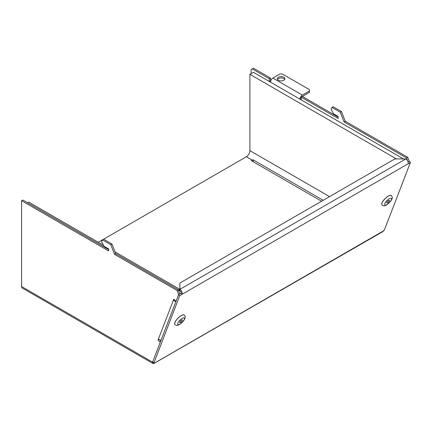 <?xml version="1.0" encoding="UTF-8"?>
<svg xmlns="http://www.w3.org/2000/svg" width="432" height="432" viewBox="0 0 432 432"><rect width="100%" height="100%" fill="white"/><g stroke="black" fill="none" stroke-linecap="round" stroke-linejoin="round"><path stroke-width="0.65" d="M338.132 117.11L302.368 96.46L309.447 92.372L309.447 89.645L282.307 73.98L279.947 73.98L272.867 78.068L302.368 95.094L309.447 91.006M270.718 80.914L269.33 81.47L269.33 78.748L270.508 78.068L270.508 80.789M270.508 78.068L253.449 68.213L251.089 69.579L251.089 73.667M341.464 111.537L340.286 112.217L331.981 107.428L333.164 106.747L341.464 111.537L345.211 121.192L407.695 157.27L409.293 161.379L408.067 162.086M331.981 107.428L331.079 109.145L333.412 113.702L338.132 116.424L338.132 118.471L301.185 97.141L302.368 96.46M345.211 121.192L344.034 121.878L340.286 112.217M344.034 121.878L406.517 157.95L407.695 157.27M406.517 157.95L408.11 162.065L409.293 161.379L410.4 162.486L408.04 163.852A3.337 1.928 -120 0 0 405.821 158.911L394.864 158.911L179.874 283.036L179.874 289.364A3.337 1.928 60 0 1 182.093 294.3L180.981 293.193A1.669 0.961 -120 0 0 179.874 290.725L179.874 289.364L405.821 158.911M269.33 78.748L252.266 68.899M301.185 97.141L301.185 99.862L300.008 99.182L301.185 98.501M272.867 78.068A3.337 1.928 -60 0 0 270.508 82.15L269.33 81.47M153.711 363.598L382.72 231.687L384.496 229.711L410.4 162.486M384.064 230.553L153.679 363.566L179.734 295.661L178.621 294.554L180.981 293.193M175.981 301.423A3.337 2.468 -158.9 0 1 173.378 300.208L173.777 299.16L175.997 301.374L178.621 294.554L152.572 362.156L21.6 286.54A3.337 1.928 120 0 0 22.291 288.068L152.782 363.409L152.879 362.767M179.734 295.661L408.04 163.852M153.83 362.885L152.723 361.778M153.646 363.533L152.572 362.464M153.322 363.209L152.782 363.409M152.669 362.977L152.572 362.156L160.24 342.263L158.026 340.049L173.378 300.208L174.296 299.673M114.545 254.367L115.722 253.687L178.205 289.764L179.804 293.873L178.621 294.554L177.028 290.444L114.545 254.367L110.797 244.712L102.497 239.922L101.59 241.634L103.923 246.197L108.643 248.918L108.643 250.965L21.6 200.707L22.777 200.027L108.643 249.599M21.6 286.54L21.6 200.707M102.497 239.922L103.675 239.236L111.974 244.031L115.722 253.687M160.758 340.918L159.7 339.86M159.008 339.482L158.026 340.049M161.028 340.216A3.337 2.468 -158.9 0 1 158.425 339.001M178.205 289.764L177.028 290.444M110.797 244.712L111.974 244.031M270.508 82.15L300.008 99.182A3.337 1.928 -60 0 1 302.368 95.094M278.473 80.282A3.753 2.165 0 0 0 282.566 80.752A3.753 2.165 0 0 0 284.882 78.748A3.753 2.165 0 0 0 283.781 77.215A3.753 2.165 0 0 0 279.693 76.745A3.753 2.165 0 0 0 277.371 78.748A3.753 2.165 0 0 0 278.473 80.282M284.693 79.429A3.753 2.165 0 0 0 283.781 78.575A3.753 2.165 0 0 0 277.565 79.429M184.378 315.128A6.674 2.306 134.9 0 0 181.278 315.662A6.674 2.306 134.9 0 0 176.126 320.463A6.674 2.306 134.9 0 0 174.949 324.578C177.412 325.798 176.467 325.701 179.593 324.54L183.611 320.89C185.436 317.39 185.825 317.866 184.378 315.128L184.318 315.074A6.674 2.306 -45.1 0 0 181.219 315.608A6.674 2.306 134.9 0 0 176.072 320.409A6.674 2.306 134.9 0 0 174.89 324.524A6.674 2.306 134.9 0 0 174.922 324.551M180.603 322.391A1.836 0.632 134.9 0 0 182.018 321.068A1.836 0.632 134.9 0 0 182.342 319.939A1.836 0.632 134.9 0 0 181.489 320.085A1.836 0.632 134.9 0 0 180.074 321.403A1.836 0.632 134.9 0 0 179.75 322.537A1.836 0.632 134.9 0 0 180.603 322.391M391.446 195.577A6.674 2.306 134.9 0 0 388.346 196.112A6.674 2.306 134.9 0 0 383.2 200.912A6.674 2.306 134.9 0 0 382.018 205.027C384.48 206.248 383.54 206.15 386.667 204.989L390.679 201.339C392.504 197.84 392.893 198.315 391.446 195.577L391.392 195.523A6.674 2.306 -45.1 0 0 388.292 196.058A6.674 2.306 134.9 0 0 383.141 200.858A6.674 2.306 134.9 0 0 381.964 204.973A6.674 2.306 134.9 0 0 381.991 205M387.671 202.835A1.836 0.632 134.9 0 0 389.092 201.517A1.836 0.632 134.9 0 0 389.416 200.389A1.836 0.632 134.9 0 0 388.562 200.534A1.836 0.632 134.9 0 0 387.148 201.852A1.836 0.632 134.9 0 0 386.824 202.986A1.836 0.632 134.9 0 0 387.671 202.835M27.497 202.754L28.679 202.073L103.432 245.23M321.586 201.22L251.381 160.688L252.266 160.18A5.006 2.889 120 0 0 252.936 159.721L323.201 200.286M253.319 161.806L252.936 159.721M329.551 196.625L249.907 150.644A5.006 2.889 -60 0 1 246.37 156.773L98.296 242.266M403.461 158.911L253.449 72.301L249.907 74.347L396.382 158.911M249.907 150.644L249.907 74.347M178.33 290.077L179.723 289.278L178.875 291.481L179.874 288.884M115.042 251.932L179.723 289.278M179.939 324.119A4.59 1.582 134.9 0 0 184.291 319.361A4.59 1.582 134.9 0 0 182.158 318.357A4.59 1.582 134.9 0 0 177.8 323.109A4.59 1.582 134.9 0 0 179.939 324.119M387.007 204.563A4.59 1.582 134.9 0 0 391.36 199.811A4.59 1.582 134.9 0 0 389.227 198.806A4.59 1.582 134.9 0 0 384.874 203.558A4.59 1.582 134.9 0 0 387.007 204.563M252.266 160.18L246.37 156.773"/></g></svg>
